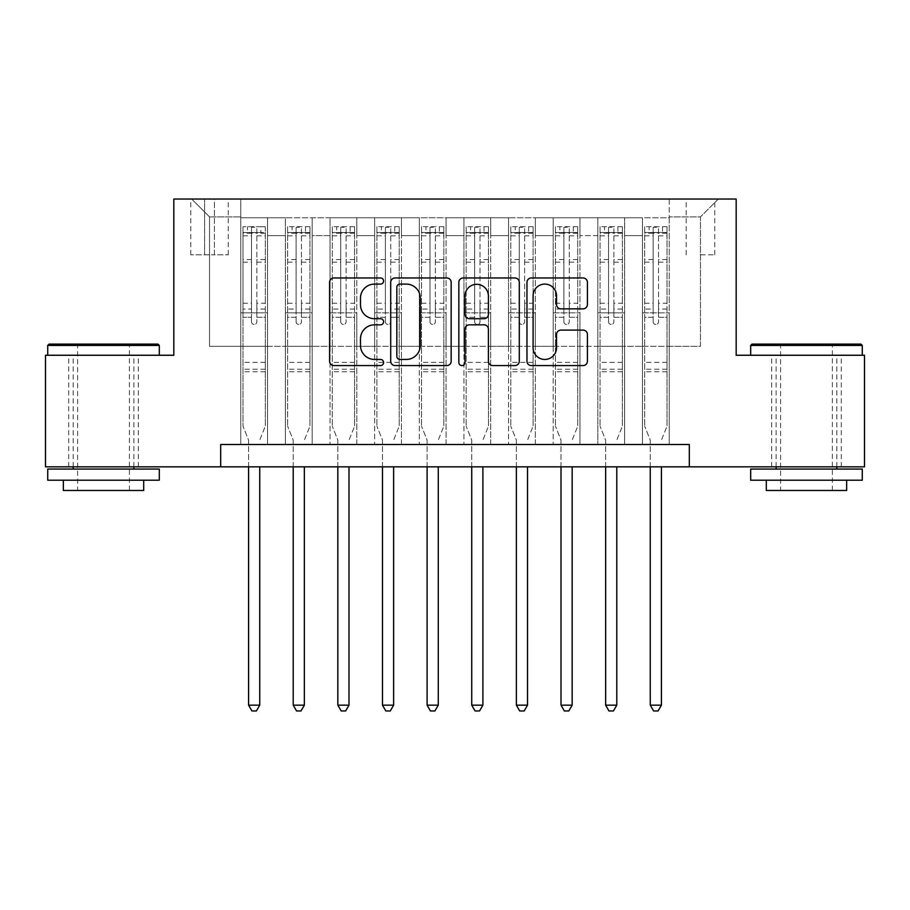 <?xml version="1.0" encoding="UTF-8"?>
<svg xmlns="http://www.w3.org/2000/svg" width="910" height="910" viewBox="0 0 910 910"><rect width="100%" height="100%" fill="white"/><g stroke="black" fill="none" stroke-linecap="round" stroke-linejoin="round"><path stroke-width="0.68" stroke-dasharray="4.55 3.41" d="M383.588 281.031A3.071 3.071 0 0 0 380.528 277.959L333.981 277.959A4.379 4.379 0 0 0 329.591 282.339L329.591 361.202A4.379 4.379 0 0 0 333.981 365.581L380.528 365.581A3.071 3.071 0 0 0 383.588 362.521A3.071 3.071 0 0 0 380.528 359.45L374.499 359.45A14.014 14.014 0 0 1 360.485 345.425L360.485 338.861A14.014 14.014 0 0 1 374.499 324.836L380.528 324.836A3.071 3.071 0 0 0 383.588 321.776A3.071 3.071 0 0 0 380.528 318.705L374.499 318.705A14.014 14.014 0 0 1 360.485 304.691L360.485 298.116A14.014 14.014 0 0 1 374.499 284.102L380.528 284.102A3.071 3.071 0 0 0 383.588 281.031M806.476 355.253L862.27 355.253L806.476 355.253M806.476 466.83L841.295 466.83L806.476 466.83M103.524 355.253L47.73 355.253L103.524 355.253M103.524 466.83L68.705 466.83L103.524 466.83M700.472 199.04L714.76 199.04L700.472 199.04M700.472 254.823L714.76 254.823L700.472 254.823M669.237 444.512L669.237 217.786L240.763 217.786L240.763 444.512L267.54 444.512L240.763 444.512L267.54 444.512L240.763 444.512L240.763 217.786L267.54 217.786L267.54 444.512L267.54 217.786L267.54 346.323L285.399 346.323L267.54 346.323L267.54 217.786L240.763 217.786L669.237 217.786L669.237 444.512L642.46 444.512L642.46 217.786L597.824 217.786L597.824 444.512L597.824 217.786L624.601 217.786L624.601 444.512L624.601 217.786L624.601 346.323L624.601 217.786L642.46 217.786L642.46 444.512L669.237 444.512L642.46 444.512L669.237 444.512L669.237 216.887L669.237 346.323L700.472 346.323L700.472 216.887L669.237 216.887L700.472 216.887L700.472 346.323L669.237 346.323L669.237 312.847L669.237 444.512M597.824 444.512L624.601 444.512L597.824 444.512L624.601 444.512L597.824 444.512L597.824 312.847L597.824 346.323L579.966 346.323L579.966 235.633L579.966 346.323L597.824 346.323L597.824 235.633L597.824 346.323L642.46 346.323L624.601 346.323L624.601 312.847L624.601 346.323L597.824 346.323L597.824 312.847L624.601 312.847L624.601 444.512L624.601 312.847L597.824 312.847L597.824 444.512M579.966 444.512L579.966 217.786L553.189 217.786L553.189 444.512L553.189 217.786L579.966 217.786L579.966 444.512L553.189 444.512L579.966 444.512L553.189 444.512L579.966 444.512L579.966 312.847L579.966 444.512M535.342 444.512L535.342 217.786L508.553 217.786L508.553 444.512L508.553 217.786L535.342 217.786L535.342 444.512L508.553 444.512L535.342 444.512L508.553 444.512L535.342 444.512L535.342 235.633L535.342 346.323L553.189 346.323L535.342 346.323L535.342 312.847L535.342 444.512M490.706 444.512L490.706 217.786L463.929 217.786L463.929 444.512L463.929 217.786L490.706 217.786L490.706 444.512L463.929 444.512L490.706 444.512L463.929 444.512L490.706 444.512L490.706 235.633L490.706 346.323L508.553 346.323L490.706 346.323L490.706 312.847L490.706 444.512M446.071 444.512L446.071 217.786L419.294 217.786L419.294 444.512L419.294 217.786L446.071 217.786L446.071 444.512L419.294 444.512L446.071 444.512L419.294 444.512L446.071 444.512L446.071 235.633L446.071 346.323L463.929 346.323L446.071 346.323L446.071 312.847L446.071 444.512M401.447 444.512L401.447 217.786L374.658 217.786L374.658 444.512L374.658 217.786L401.447 217.786L401.447 444.512L374.658 444.512L401.447 444.512L374.658 444.512L401.447 444.512L401.447 235.633L401.447 346.323L419.294 346.323L401.447 346.323L401.447 312.847L401.447 444.512M356.811 444.512L356.811 217.786L330.034 217.786L330.034 444.512L330.034 217.786L356.811 217.786L356.811 444.512L330.034 444.512L356.811 444.512L330.034 444.512L356.811 444.512L356.811 235.633L356.811 346.323L374.658 346.323L356.811 346.323L356.811 312.847L356.811 444.512M312.175 444.512L312.175 217.786L285.399 217.786L285.399 444.512L285.399 217.786L312.175 217.786L312.175 444.512L285.399 444.512L312.175 444.512L285.399 444.512L312.175 444.512L312.175 312.847L312.175 444.512M642.46 235.633L642.46 346.323L642.46 217.786L642.46 235.633L624.601 235.633L642.46 235.633M553.189 235.633L553.189 346.323L553.189 217.786L535.342 217.786L535.342 235.633L535.342 217.786L553.189 217.786L553.189 235.633L535.342 235.633L553.189 235.633M508.553 235.633L508.553 346.323L508.553 217.786L490.706 217.786L490.706 235.633L490.706 217.786L508.553 217.786L508.553 235.633L490.706 235.633L508.553 235.633M463.929 235.633L463.929 346.323L463.929 217.786L446.071 217.786L446.071 235.633L446.071 217.786L463.929 217.786L463.929 235.633L446.071 235.633L463.929 235.633M419.294 235.633L419.294 346.323L419.294 217.786L401.447 217.786L401.447 235.633L401.447 217.786L419.294 217.786L419.294 235.633L401.447 235.633L419.294 235.633M374.658 235.633L374.658 346.323L374.658 217.786L356.811 217.786L356.811 235.633L356.811 217.786L374.658 217.786L374.658 235.633L356.811 235.633L374.658 235.633M312.175 235.633L312.175 346.323L312.175 217.786L312.175 235.633L330.034 235.633L330.034 346.323L312.175 346.323L330.034 346.323L330.034 217.786L312.175 217.786L330.034 217.786L330.034 235.633L312.175 235.633M220.686 466.83L220.686 444.512L220.686 466.83L220.686 444.512L689.314 444.512L220.686 444.512L689.314 444.512L689.314 466.83L45.5 466.83L45.5 355.253L173.821 355.253L173.821 199.04L736.179 199.04L736.179 355.253L864.5 355.253L864.5 466.83L689.314 466.83L689.314 444.512L689.314 466.83M204.613 199.04L190.781 199.04L204.613 199.04L204.613 254.823L190.781 254.823L214.43 254.823L204.613 254.823L204.613 199.04M214.43 199.04L228.274 199.04L214.43 199.04L214.43 254.823L228.274 254.823L214.43 254.823L214.43 199.04M669.237 199.04L240.763 199.04L718.331 199.04L669.237 199.04L669.237 217.786L669.237 199.04M240.763 199.04L191.669 199.04L240.763 199.04L240.763 346.323L209.527 346.323L209.527 216.887L240.763 216.887L209.527 216.887L191.669 199.04L209.527 216.887L209.527 346.323L240.763 346.323L240.763 199.04M285.399 235.633L285.399 346.323L285.399 217.786L267.54 217.786L285.399 217.786L285.399 235.633L267.54 235.633L285.399 235.633M597.824 217.786L579.966 217.786L579.966 235.633L579.966 217.786L597.824 217.786L597.824 235.633L597.824 217.786M553.189 346.323L579.966 346.323L553.189 346.323L553.189 312.847L553.189 346.323M508.553 346.323L535.342 346.323L508.553 346.323L508.553 312.847L508.553 346.323M463.929 346.323L490.706 346.323L463.929 346.323L463.929 312.847L463.929 346.323M419.294 346.323L446.071 346.323L419.294 346.323L419.294 312.847L419.294 346.323M374.658 346.323L401.447 346.323L374.658 346.323L374.658 312.847L374.658 346.323M330.034 346.323L356.811 346.323L330.034 346.323L330.034 312.847L330.034 346.323M285.399 346.323L312.175 346.323L312.175 312.847L312.175 346.323L285.399 346.323L285.399 312.847L312.175 312.847L285.399 312.847L285.399 444.512L285.399 346.323M240.763 346.323L267.54 346.323L267.54 312.847L267.54 444.512L267.54 312.847L267.54 346.323L240.763 346.323L240.763 312.847L267.54 312.847L240.763 312.847L240.763 444.512L240.763 346.323M642.46 346.323L669.237 346.323L642.46 346.323L642.46 312.847L642.46 346.323M240.763 312.847L267.54 312.847L240.763 312.847M285.399 312.847L312.175 312.847L285.399 312.847M330.034 312.847L356.811 312.847L330.034 312.847L330.034 444.512L330.034 312.847L356.811 312.847L330.034 312.847M374.658 312.847L401.447 312.847L374.658 312.847L374.658 444.512L374.658 312.847L401.447 312.847L374.658 312.847M419.294 312.847L446.071 312.847L419.294 312.847L419.294 444.512L419.294 312.847L446.071 312.847L419.294 312.847M463.929 312.847L490.706 312.847L463.929 312.847L463.929 444.512L463.929 312.847L490.706 312.847L463.929 312.847M508.553 312.847L535.342 312.847L508.553 312.847L508.553 444.512L508.553 312.847L535.342 312.847L508.553 312.847M553.189 312.847L579.966 312.847L553.189 312.847L553.189 444.512L553.189 312.847L579.966 312.847L553.189 312.847M597.824 312.847L624.601 312.847L597.824 312.847M642.46 312.847L669.237 312.847L642.46 312.847L642.46 444.512L642.46 312.847L669.237 312.847L642.46 312.847M718.331 199.04L700.472 216.887L718.331 199.04M451.167 361.202L451.167 282.339A4.379 4.379 0 0 0 446.787 277.959L395.088 277.959A4.379 4.379 0 0 0 390.709 282.339L390.709 361.202A4.379 4.379 0 0 0 395.088 365.581L446.787 365.581A4.379 4.379 0 0 0 451.167 361.202M399.911 284.102A3.071 3.071 0 0 0 396.84 287.162L396.84 356.379A3.071 3.071 0 0 0 399.911 359.45L406.258 359.45A14.014 14.014 0 0 0 420.284 345.425L420.284 298.116A14.014 14.014 0 0 0 406.258 284.102L399.911 284.102M463.213 277.959L514.912 277.959A4.379 4.379 0 0 1 519.291 282.339L519.291 361.202A4.379 4.379 0 0 1 514.912 365.581L492.788 365.581A4.379 4.379 0 0 1 488.408 361.202L488.408 329.215A4.379 4.379 0 0 0 484.029 324.836L469.344 324.836A4.379 4.379 0 0 0 464.964 329.215L464.964 362.521A3.071 3.071 0 0 1 461.905 365.581A3.071 3.071 0 0 1 458.833 362.521L458.833 282.339A4.379 4.379 0 0 1 463.213 277.959M488.408 296.034A11.716 11.716 0 0 0 476.681 284.318A11.716 11.716 0 0 0 464.964 296.034L464.964 314.325A4.379 4.379 0 0 0 469.344 318.705L484.029 318.705A4.379 4.379 0 0 0 488.408 314.325L488.408 296.034M560.913 308.854L583.037 308.854A4.379 4.379 0 0 0 587.416 304.463L587.416 282.339A4.379 4.379 0 0 0 583.037 277.959L531.338 277.959A4.379 4.379 0 0 0 526.958 282.339L526.958 361.202A4.379 4.379 0 0 0 531.338 365.581L583.037 365.581A4.379 4.379 0 0 0 587.416 361.202L587.416 334.482A4.379 4.379 0 0 0 583.037 330.102L560.913 330.102A4.379 4.379 0 0 0 556.533 334.482L556.533 347.734A11.716 11.716 0 0 1 544.806 359.45A11.716 11.716 0 0 1 533.089 347.734L533.089 295.818A11.716 11.716 0 0 1 544.806 284.102A11.716 11.716 0 0 1 556.533 295.818L556.533 304.463A4.379 4.379 0 0 0 560.913 308.854M251.478 321.776A2.673 2.673 0 0 0 254.152 324.449A2.673 2.673 0 0 1 251.478 321.776L251.478 317.294L251.478 321.776M265.197 226.704L260.851 226.704L260.851 232.505L265.31 232.516L265.31 226.704L242.993 226.704L242.993 426.21L242.993 317.294L251.478 317.294L251.478 309.047L242.993 309.047M242.993 226.704L242.993 317.294L251.478 317.294L251.478 233.677C253.253 232.13 255.039 232.13 256.836 233.677L256.836 303.246L265.31 303.246L265.31 426.21L265.31 317.294L256.836 317.294L256.836 321.776A2.673 2.673 0 0 1 254.152 324.449A2.673 2.673 0 0 0 256.836 321.776L256.836 303.246M265.31 232.516L265.31 303.246M265.31 226.704L265.31 317.294L256.836 317.294L256.836 227.261L251.478 227.261L251.478 309.047M260.851 226.704L243.106 226.704M260.851 232.505L247.463 232.505L247.463 226.704M242.993 232.516L265.197 232.505M243.106 232.505L247.463 232.505M260.055 439.28L265.31 426.21L260.055 439.28A4.459 4.459 0 0 0 259.737 440.94A4.459 4.459 0 0 1 260.055 439.28M248.578 466.83L248.578 440.94A4.459 4.459 0 0 0 248.248 439.28L242.993 426.21L248.248 439.28A4.459 4.459 0 0 1 248.578 440.94L248.578 705.159L259.737 705.159L259.737 466.83M265.31 371.758L242.993 371.758M248.578 705.159L251.922 710.96L256.392 710.96L259.737 705.159M251.478 233.677L251.478 227.261M256.836 233.677L256.836 227.261M157.976 344.094L49.072 344.094M47.73 345.425L159.307 345.425M47.73 480.218L159.307 480.218M47.73 469.06L159.307 469.06M63.347 490.479L143.689 490.479M103.524 345.425L77.634 345.425L103.524 345.425M860.928 344.094L752.024 344.094M750.693 345.425L862.27 345.425M750.693 480.218L862.27 480.218M750.693 469.06L862.27 469.06M766.311 490.479L846.653 490.479M806.476 345.425L780.587 345.425L806.476 345.425M296.114 321.776A2.673 2.673 81 0 0 298.787 324.449A2.673 2.673 -99 0 1 296.114 321.776L296.114 317.294L296.114 321.776M305.487 226.704L305.487 232.505L309.946 232.516L309.946 226.704L287.628 226.704L287.628 426.21L287.628 317.294L296.114 317.294L296.114 309.047L287.628 309.047M287.628 226.704L287.628 317.294L296.114 317.294L296.114 233.677C297.888 232.13 299.674 232.13 301.46 233.677L301.46 303.246L309.946 303.246L309.946 426.21L309.946 317.294L301.46 317.294L301.46 321.776A2.673 2.673 -99 0 1 298.787 324.449A2.673 2.673 81 0 0 301.46 321.776L301.46 303.246M309.946 232.516L309.946 303.246M309.946 226.704L309.946 317.294L301.46 317.294L301.46 227.261L296.114 227.261L296.114 309.047M305.487 232.505L292.087 232.505L292.087 226.704M287.628 232.516L292.087 232.505M304.691 439.28L309.946 426.21L304.691 439.28A4.459 4.459 -99 0 0 304.361 440.94A4.459 4.459 -99 0 1 304.691 439.28M293.213 466.83L293.213 440.94A4.459 4.459 -99 0 0 292.884 439.28L287.628 426.21L292.884 439.28A4.459 4.459 -99 0 1 293.213 440.94L293.213 705.159L304.361 705.159L304.361 466.83M309.832 226.704L287.742 226.704L309.832 226.704M287.742 232.505L309.832 232.505L287.742 232.505M309.946 371.758L287.628 371.758M293.213 705.159L296.558 710.96L301.017 710.96L304.361 705.159M301.46 233.677L301.46 227.261M296.114 233.677L296.114 227.261L296.114 233.677M340.738 321.776A2.673 2.673 81 0 0 343.423 324.449A2.673 2.673 -99 0 1 340.738 321.776L340.738 317.294L340.738 321.776M350.111 226.704L350.111 232.505L354.582 232.516L354.582 226.704L332.264 226.704L332.264 426.21L332.264 317.294L340.738 317.294L340.738 309.047L332.264 309.047M332.264 226.704L332.264 317.294L340.738 317.294L340.738 233.677C342.524 232.13 344.31 232.13 346.096 233.677L346.096 303.246L354.582 303.246L354.582 426.21L354.582 317.294L346.096 317.294L346.096 321.776A2.673 2.673 -99 0 1 343.423 324.449A2.673 2.673 81 0 0 346.096 321.776L346.096 303.246M354.582 232.516L354.582 303.246M354.582 226.704L354.582 317.294L346.096 317.294L346.096 227.261L340.738 227.261L340.738 309.047M350.111 232.505L336.723 232.505L336.723 226.704M332.264 232.516L336.723 232.505M349.326 439.28L354.582 426.21L349.326 439.28A4.459 4.459 -99 0 0 348.996 440.94A4.459 4.459 -99 0 1 349.326 439.28M337.837 466.83L337.837 440.94A4.459 4.459 -99 0 0 337.519 439.28L332.264 426.21L337.519 439.28A4.459 4.459 -99 0 1 337.837 440.94L337.837 705.159L348.996 705.159L348.996 466.83M354.468 226.704L332.377 226.704L354.468 226.704M332.377 232.505L354.468 232.505L332.377 232.505M354.582 371.758L332.264 371.758M337.837 705.159L341.193 710.96L345.652 710.96L348.996 705.159M346.096 233.677L346.096 227.261M340.738 233.677L340.738 227.261L340.738 233.677M385.374 321.776A2.673 2.673 81 0 0 388.047 324.449A2.673 2.673 -99 0 1 385.374 321.776L385.374 317.294L385.374 321.776M394.747 226.704L394.747 232.505L399.206 232.516L399.206 226.704L376.899 226.704L376.899 426.21L376.899 317.294L385.374 317.294L385.374 309.047L376.899 309.047M376.899 226.704L376.899 317.294L385.374 317.294L385.374 233.677C387.159 232.13 388.945 232.13 390.731 233.677L390.731 303.246L399.206 303.246L399.206 426.21L399.206 317.294L390.731 317.294L390.731 321.776A2.673 2.673 -99 0 1 388.047 324.449A2.673 2.673 81 0 0 390.731 321.776L390.731 303.246M399.206 232.516L399.206 303.246M399.206 226.704L399.206 317.294L390.731 317.294L390.731 227.261L385.374 227.261L385.374 309.047M394.747 232.505L381.358 232.505L381.358 226.704M376.899 232.516L381.358 232.505M393.95 439.28L399.206 426.21L393.95 439.28A4.459 4.459 -99 0 0 393.632 440.94A4.459 4.459 -99 0 1 393.95 439.28M382.473 466.83L382.473 440.94A4.459 4.459 -99 0 0 382.154 439.28L376.899 426.21L382.154 439.28A4.459 4.459 -99 0 1 382.473 440.94L382.473 705.159L393.632 705.159L393.632 466.83M399.103 226.704L377.002 226.704L399.103 226.704M377.002 232.505L399.103 232.505L377.002 232.505M399.206 371.758L376.899 371.758M382.473 705.159L385.817 710.96L390.288 710.96L393.632 705.159M390.731 233.677L390.731 227.261M385.374 233.677L385.374 227.261L385.374 233.677M430.009 321.776A2.673 2.673 81 0 0 432.682 324.449A2.673 2.673 -99 0 1 430.009 321.776L430.009 317.294L430.009 321.776M439.382 226.704L439.382 232.505L443.841 232.516L443.841 226.704L421.523 226.704L421.523 426.21L421.523 317.294L430.009 317.294L430.009 309.047L421.523 309.047M421.523 226.704L421.523 317.294L430.009 317.294L430.009 233.677C431.784 232.13 433.57 232.13 435.367 233.677L435.367 303.246L443.841 303.246L443.841 426.21L443.841 317.294L435.367 317.294L435.367 321.776A2.673 2.673 -99 0 1 432.682 324.449A2.673 2.673 81 0 0 435.367 321.776L435.367 303.246M443.841 232.516L443.841 303.246M443.841 226.704L443.841 317.294L435.367 317.294L435.367 227.261L430.009 227.261L430.009 309.047M439.382 232.505L425.994 232.505L425.994 226.704M421.523 232.516L425.994 232.505M438.586 439.28L443.841 426.21L438.586 439.28A4.459 4.459 -99 0 0 438.267 440.94A4.459 4.459 -99 0 1 438.586 439.28M427.108 466.83L427.108 440.94A4.459 4.459 -99 0 0 426.779 439.28L421.523 426.21L426.779 439.28A4.459 4.459 -99 0 1 427.108 440.94L427.108 705.159L438.267 705.159L438.267 466.83M443.727 226.704L421.637 226.704L443.727 226.704M421.637 232.505L443.727 232.505L421.637 232.505M443.841 371.758L421.523 371.758M427.108 705.159L430.453 710.96L434.912 710.96L438.267 705.159M435.367 233.677L435.367 227.261M430.009 233.677L430.009 227.261L430.009 233.677M474.633 321.776A2.673 2.673 81 0 0 477.318 324.449A2.673 2.673 -99 0 1 474.633 321.776L474.633 317.294L474.633 321.776M484.006 226.704L484.006 232.505L488.477 232.516L488.477 226.704L466.159 226.704L466.159 426.21L466.159 317.294L474.633 317.294L474.633 309.047L466.159 309.047M466.159 226.704L466.159 317.294L474.633 317.294L474.633 233.677C476.419 232.13 478.205 232.13 479.991 233.677L479.991 303.246L488.477 303.246L488.477 426.21L488.477 317.294L479.991 317.294L479.991 321.776A2.673 2.673 -99 0 1 477.318 324.449A2.673 2.673 81 0 0 479.991 321.776L479.991 303.246M488.477 232.516L488.477 303.246M488.477 226.704L488.477 317.294L479.991 317.294L479.991 227.261L474.633 227.261L474.633 309.047M484.006 232.505L470.618 232.505L470.618 226.704M466.159 232.516L470.618 232.505M483.221 439.28L488.477 426.21L483.221 439.28A4.459 4.459 -99 0 0 482.891 440.94A4.459 4.459 -99 0 1 483.221 439.28M471.733 466.83L471.733 440.94A4.459 4.459 -99 0 0 471.414 439.28L466.159 426.21L471.414 439.28A4.459 4.459 -99 0 1 471.733 440.94L471.733 705.159L482.891 705.159L482.891 466.83M488.363 226.704L466.273 226.704L488.363 226.704M466.273 232.505L488.363 232.505L466.273 232.505M488.477 371.758L466.159 371.758M471.733 705.159L475.088 710.96L479.547 710.96L482.891 705.159M479.991 233.677L479.991 227.261M474.633 233.677L474.633 227.261L474.633 233.677M519.269 321.776A2.673 2.673 81 0 0 521.953 324.449A2.673 2.673 -99 0 1 519.269 321.776L519.269 317.294L519.269 321.776M528.642 226.704L528.642 232.505L533.101 232.516L533.101 226.704L510.794 226.704L510.794 426.21L510.794 317.294L519.269 317.294L519.269 309.047L510.794 309.047M510.794 226.704L510.794 317.294L519.269 317.294L519.269 233.677C521.055 232.13 522.841 232.13 524.626 233.677L524.626 303.246L533.101 303.246L533.101 426.21L533.101 317.294L524.626 317.294L524.626 321.776A2.673 2.673 -99 0 1 521.953 324.449A2.673 2.673 81 0 0 524.626 321.776L524.626 303.246M533.101 232.516L533.101 303.246M533.101 226.704L533.101 317.294L524.626 317.294L524.626 227.261L519.269 227.261L519.269 309.047M528.642 232.505L515.253 232.505L515.253 226.704M510.794 232.516L515.253 232.505M527.846 439.28L533.101 426.21L527.846 439.28A4.459 4.459 -99 0 0 527.527 440.94A4.459 4.459 -99 0 1 527.846 439.28M516.368 466.83L516.368 440.94A4.459 4.459 -99 0 0 516.05 439.28L510.794 426.21L516.05 439.28A4.459 4.459 -99 0 1 516.368 440.94L516.368 705.159L527.527 705.159L527.527 466.83M532.998 226.704L510.897 226.704L532.998 226.704M510.897 232.505L532.998 232.505L510.897 232.505M533.101 371.758L510.794 371.758M516.368 705.159L519.712 710.96L524.183 710.96L527.527 705.159M524.626 233.677L524.626 227.261M519.269 233.677L519.269 227.261L519.269 233.677M563.904 321.776A2.673 2.673 81 0 0 566.577 324.449A2.673 2.673 -99 0 1 563.904 321.776L563.904 317.294L563.904 321.776M573.277 226.704L573.277 232.505L577.736 232.516L577.736 226.704L555.418 226.704L555.418 426.21L555.418 317.294L563.904 317.294L563.904 309.047L555.418 309.047M555.418 226.704L555.418 317.294L563.904 317.294L563.904 233.677C565.679 232.13 567.465 232.13 569.262 233.677L569.262 303.246L577.736 303.246L577.736 426.21L577.736 317.294L569.262 317.294L569.262 321.776A2.673 2.673 -99 0 1 566.577 324.449A2.673 2.673 81 0 0 569.262 321.776L569.262 303.246M577.736 232.516L577.736 303.246M577.736 226.704L577.736 317.294L569.262 317.294L569.262 227.261L563.904 227.261L563.904 309.047M573.277 232.505L559.889 232.505L559.889 226.704M555.418 232.516L559.889 232.505M572.481 439.28L577.736 426.21L572.481 439.28A4.459 4.459 -99 0 0 572.163 440.94A4.459 4.459 -99 0 1 572.481 439.28M561.004 466.83L561.004 440.94A4.459 4.459 -99 0 0 560.674 439.28L555.418 426.21L560.674 439.28A4.459 4.459 -99 0 1 561.004 440.94L561.004 705.159L572.163 705.159L572.163 466.83M577.622 226.704L555.532 226.704L577.622 226.704M555.532 232.505L577.622 232.505L555.532 232.505M577.736 371.758L555.418 371.758M561.004 705.159L564.348 710.96L568.807 710.96L572.163 705.159M569.262 233.677L569.262 227.261M563.904 233.677L563.904 227.261L563.904 233.677M608.54 321.776A2.673 2.673 81 0 0 611.213 324.449A2.673 2.673 -99 0 1 608.54 321.776L608.54 317.294L608.54 321.776M617.913 226.704L617.913 232.505L622.372 232.516L622.372 226.704L600.054 226.704L600.054 426.21L600.054 317.294L608.54 317.294L608.54 309.047L600.054 309.047M600.054 226.704L600.054 317.294L608.54 317.294L608.54 233.677C610.314 232.13 612.1 232.13 613.886 233.677L613.886 303.246L622.372 303.246L622.372 426.21L622.372 317.294L613.886 317.294L613.886 321.776A2.673 2.673 -99 0 1 611.213 324.449A2.673 2.673 81 0 0 613.886 321.776L613.886 303.246M622.372 232.516L622.372 303.246M622.372 226.704L622.372 317.294L613.886 317.294L613.886 227.261L608.54 227.261L608.54 309.047M617.913 232.505L604.513 232.505L604.513 226.704M600.054 232.516L604.513 232.505M617.116 439.28L622.372 426.21L617.116 439.28A4.459 4.459 -99 0 0 616.787 440.94A4.459 4.459 -99 0 1 617.116 439.28M605.639 466.83L605.639 440.94A4.459 4.459 -99 0 0 605.309 439.28L600.054 426.21L605.309 439.28A4.459 4.459 -99 0 1 605.639 440.94L605.639 705.159L616.787 705.159L616.787 466.83M622.258 226.704L600.168 226.704L622.258 226.704M600.168 232.505L622.258 232.505L600.168 232.505M622.372 371.758L600.054 371.758M605.639 705.159L608.983 710.96L613.442 710.96L616.787 705.159M613.886 233.677L613.886 227.261M608.54 233.677L608.54 227.261L608.54 233.677M653.164 321.776A2.673 2.673 81 0 0 655.848 324.449A2.673 2.673 -99 0 1 653.164 321.776L653.164 317.294L653.164 321.776M662.537 226.704L662.537 232.505L667.007 232.516L667.007 226.704L644.689 226.704L644.689 426.21L644.689 317.294L653.164 317.294L653.164 309.047L644.689 309.047M644.689 226.704L644.689 317.294L653.164 317.294L653.164 233.677C654.95 232.13 656.736 232.13 658.521 233.677L658.521 303.246L667.007 303.246L667.007 426.21L667.007 317.294L658.521 317.294L658.521 321.776A2.673 2.673 -99 0 1 655.848 324.449A2.673 2.673 81 0 0 658.521 321.776L658.521 303.246M667.007 232.516L667.007 303.246M667.007 226.704L667.007 317.294L658.521 317.294L658.521 227.261L653.164 227.261L653.164 309.047M662.537 232.505L649.148 232.505L649.148 226.704M644.689 232.516L649.148 232.505M661.752 439.28L667.007 426.21L661.752 439.28A4.459 4.459 -99 0 0 661.422 440.94A4.459 4.459 -99 0 1 661.752 439.28M650.263 466.83L650.263 440.94A4.459 4.459 -99 0 0 649.945 439.28L644.689 426.21L649.945 439.28A4.459 4.459 -99 0 1 650.263 440.94L650.263 705.159L661.422 705.159L661.422 466.83M666.893 226.704L644.803 226.704L666.893 226.704M644.803 232.505L666.893 232.505L644.803 232.505M667.007 371.758L644.689 371.758M650.263 705.159L653.607 710.96L658.078 710.96L661.422 705.159M658.521 233.677L658.521 227.261M653.164 233.677L653.164 227.261L653.164 233.677M597.824 235.633L579.966 235.633L597.824 235.633M265.31 362.385L242.993 362.385M265.31 309.047L256.836 309.047M242.993 303.246L251.478 303.246M251.478 259.566L242.993 259.566M265.31 259.566L256.836 259.566M242.993 262.171L251.478 262.171M256.836 262.171L265.31 262.171M251.478 233.222L242.993 233.222M242.993 235.826L251.478 235.826M265.31 233.222L256.836 233.222M256.836 235.826L265.31 235.826M265.31 369.244L242.993 369.244M309.946 362.385L287.628 362.385M309.946 309.047L301.46 309.047M287.628 303.246L296.114 303.246M296.114 259.566L287.628 259.566M309.946 259.566L301.46 259.566M287.628 262.171L296.114 262.171M301.46 262.171L309.946 262.171M296.114 233.222L287.628 233.222M287.628 235.826L296.114 235.826M309.946 233.222L301.46 233.222M301.46 235.826L309.946 235.826M309.946 369.244L287.628 369.244M354.582 362.385L332.264 362.385M354.582 309.047L346.096 309.047M332.264 303.246L340.738 303.246M340.738 259.566L332.264 259.566M354.582 259.566L346.096 259.566M332.264 262.171L340.738 262.171M346.096 262.171L354.582 262.171M340.738 233.222L332.264 233.222M332.264 235.826L340.738 235.826M354.582 233.222L346.096 233.222M346.096 235.826L354.582 235.826M354.582 369.244L332.264 369.244M399.206 362.385L376.899 362.385M399.206 309.047L390.731 309.047M376.899 303.246L385.374 303.246M385.374 259.566L376.899 259.566M399.206 259.566L390.731 259.566M376.899 262.171L385.374 262.171M390.731 262.171L399.206 262.171M385.374 233.222L376.899 233.222M376.899 235.826L385.374 235.826M399.206 233.222L390.731 233.222M390.731 235.826L399.206 235.826M399.206 369.244L376.899 369.244M443.841 362.385L421.523 362.385M443.841 309.047L435.367 309.047M421.523 303.246L430.009 303.246M430.009 259.566L421.523 259.566M443.841 259.566L435.367 259.566M421.523 262.171L430.009 262.171M435.367 262.171L443.841 262.171M430.009 233.222L421.523 233.222M421.523 235.826L430.009 235.826M443.841 233.222L435.367 233.222M435.367 235.826L443.841 235.826M443.841 369.244L421.523 369.244M488.477 362.385L466.159 362.385M488.477 309.047L479.991 309.047M466.159 303.246L474.633 303.246M474.633 259.566L466.159 259.566M488.477 259.566L479.991 259.566M466.159 262.171L474.633 262.171M479.991 262.171L488.477 262.171M474.633 233.222L466.159 233.222M466.159 235.826L474.633 235.826M488.477 233.222L479.991 233.222M479.991 235.826L488.477 235.826M488.477 369.244L466.159 369.244M533.101 362.385L510.794 362.385M533.101 309.047L524.626 309.047M510.794 303.246L519.269 303.246M519.269 259.566L510.794 259.566M533.101 259.566L524.626 259.566M510.794 262.171L519.269 262.171M524.626 262.171L533.101 262.171M519.269 233.222L510.794 233.222M510.794 235.826L519.269 235.826M533.101 233.222L524.626 233.222M524.626 235.826L533.101 235.826M533.101 369.244L510.794 369.244M577.736 362.385L555.418 362.385M577.736 309.047L569.262 309.047M555.418 303.246L563.904 303.246M563.904 259.566L555.418 259.566M577.736 259.566L569.262 259.566M555.418 262.171L563.904 262.171M569.262 262.171L577.736 262.171M563.904 233.222L555.418 233.222M555.418 235.826L563.904 235.826M577.736 233.222L569.262 233.222M569.262 235.826L577.736 235.826M577.736 369.244L555.418 369.244M622.372 362.385L600.054 362.385M622.372 309.047L613.886 309.047M600.054 303.246L608.54 303.246M608.54 259.566L600.054 259.566M622.372 259.566L613.886 259.566M600.054 262.171L608.54 262.171M613.886 262.171L622.372 262.171M608.54 233.222L600.054 233.222M600.054 235.826L608.54 235.826M622.372 233.222L613.886 233.222M613.886 235.826L622.372 235.826M622.372 369.244L600.054 369.244M667.007 362.385L644.689 362.385M667.007 309.047L658.521 309.047M644.689 303.246L653.164 303.246M653.164 259.566L644.689 259.566M667.007 259.566L658.521 259.566M644.689 262.171L653.164 262.171M658.521 262.171L667.007 262.171M653.164 233.222L644.689 233.222M644.689 235.826L653.164 235.826M667.007 233.222L658.521 233.222M658.521 235.826L667.007 235.826M667.007 369.244L644.689 369.244M771.669 466.83L771.669 355.253M68.705 466.83L68.705 355.253M686.197 254.823L686.197 199.04M190.781 254.823L190.781 199.04M228.274 254.823L228.274 199.04M714.76 254.823L714.76 199.04M138.331 466.83L138.331 355.253M841.295 466.83L841.295 355.253M129.413 490.479L129.413 345.425L130.744 344.094M73.175 466.83L73.175 355.253M133.872 466.83L133.872 355.253M76.292 344.094L77.634 345.425L77.634 490.479M832.366 490.479L832.366 345.425L833.708 344.094M776.128 466.83L776.128 355.253M836.825 466.83L836.825 355.253M779.256 344.094L780.587 345.425L780.587 490.479"/><path stroke-width="1.36" d="M383.588 281.031A3.071 3.071 0 0 0 380.528 277.959L333.981 277.959A4.379 4.379 0 0 0 329.591 282.339L329.591 361.202A4.379 4.379 0 0 0 333.981 365.581L380.528 365.581A3.071 3.071 0 0 0 383.588 362.521A3.071 3.071 0 0 0 380.528 359.45L374.499 359.45A14.014 14.014 0 0 1 360.485 345.425L360.485 338.861A14.014 14.014 0 0 1 374.499 324.836L380.528 324.836A3.071 3.071 0 0 0 383.588 321.776A3.071 3.071 0 0 0 380.528 318.705L374.499 318.705A14.014 14.014 0 0 1 360.485 304.691L360.485 298.116A14.014 14.014 0 0 1 374.499 284.102L380.528 284.102A3.071 3.071 0 0 0 383.588 281.031M583.037 308.854A4.379 4.379 0 0 0 587.416 304.463L587.416 282.339A4.379 4.379 0 0 0 583.037 277.959L531.338 277.959A4.379 4.379 0 0 0 526.958 282.339L526.958 361.202A4.379 4.379 0 0 0 531.338 365.581L583.037 365.581A4.379 4.379 0 0 0 587.416 361.202L587.416 334.482A4.379 4.379 0 0 0 583.037 330.102L560.913 330.102A4.379 4.379 0 0 0 556.533 334.482L556.533 347.734A11.716 11.716 0 0 1 544.806 359.45A11.716 11.716 0 0 1 533.089 347.734L533.089 295.818A11.716 11.716 0 0 1 544.806 284.102A11.716 11.716 0 0 1 556.533 295.818L556.533 304.463A4.379 4.379 0 0 0 560.913 308.854L583.037 308.854M220.686 466.83L45.5 466.83L45.5 355.253L173.821 355.253L173.821 199.04L736.179 199.04L736.179 355.253L864.5 355.253L864.5 466.83L689.314 466.83L689.314 444.512L220.686 444.512L220.686 466.83L689.314 466.83M451.167 282.339A4.379 4.379 0 0 0 446.787 277.959L395.088 277.959A4.379 4.379 0 0 0 390.709 282.339L390.709 361.202A4.379 4.379 0 0 0 395.088 365.581L446.787 365.581A4.379 4.379 0 0 0 451.167 361.202L451.167 282.339M463.213 277.959L514.912 277.959A4.379 4.379 0 0 1 519.291 282.339L519.291 361.202A4.379 4.379 0 0 1 514.912 365.581L492.788 365.581A4.379 4.379 0 0 1 488.408 361.202L488.408 329.215A4.379 4.379 0 0 0 484.029 324.836L469.344 324.836A4.379 4.379 0 0 0 464.964 329.215L464.964 362.521A3.071 3.071 0 0 1 461.905 365.581A3.071 3.071 0 0 1 458.833 362.521L458.833 282.339A4.379 4.379 0 0 1 463.213 277.959M399.911 284.102A3.071 3.071 0 0 0 396.84 287.162L396.84 356.379A3.071 3.071 0 0 0 399.911 359.45L406.258 359.45A14.014 14.014 0 0 0 420.284 345.425L420.284 298.116A14.014 14.014 0 0 0 406.258 284.102L399.911 284.102M488.408 296.034A11.716 11.716 0 0 0 476.681 284.318A11.716 11.716 0 0 0 464.964 296.034L464.964 314.325A4.379 4.379 0 0 0 469.344 318.705L484.029 318.705A4.379 4.379 0 0 0 488.408 314.325L488.408 296.034M248.578 466.83L248.578 705.159L259.737 705.159L259.737 466.83M259.737 705.159L256.392 710.96L251.922 710.96L248.578 705.159M49.072 344.094L157.976 344.094L159.307 345.425L47.73 345.425L49.072 344.094M103.524 480.218L47.73 480.218L47.73 469.06L159.307 469.06L159.307 480.218L103.524 480.218M143.689 480.218L143.689 490.479L63.347 490.479L63.347 480.218M752.024 344.094L860.928 344.094L862.27 345.425L750.693 345.425L752.024 344.094M806.476 480.218L750.693 480.218L750.693 469.06L862.27 469.06L862.27 480.218L806.476 480.218M846.653 480.218L846.653 490.479L766.311 490.479L766.311 480.218M293.213 466.83L293.213 705.159L304.361 705.159L304.361 466.83M304.361 705.159L301.017 710.96L296.558 710.96L293.213 705.159M337.837 466.83L337.837 705.159L348.996 705.159L348.996 466.83M348.996 705.159L345.652 710.96L341.193 710.96L337.837 705.159M382.473 466.83L382.473 705.159L393.632 705.159L393.632 466.83M393.632 705.159L390.288 710.96L385.817 710.96L382.473 705.159M427.108 466.83L427.108 705.159L438.267 705.159L438.267 466.83M438.267 705.159L434.912 710.96L430.453 710.96L427.108 705.159M471.733 466.83L471.733 705.159L482.891 705.159L482.891 466.83M482.891 705.159L479.547 710.96L475.088 710.96L471.733 705.159M516.368 466.83L516.368 705.159L527.527 705.159L527.527 466.83M527.527 705.159L524.183 710.96L519.712 710.96L516.368 705.159M561.004 466.83L561.004 705.159L572.163 705.159L572.163 466.83M572.163 705.159L568.807 710.96L564.348 710.96L561.004 705.159M605.639 466.83L605.639 705.159L616.787 705.159L616.787 466.83M616.787 705.159L613.442 710.96L608.983 710.96L605.639 705.159M650.263 466.83L650.263 705.159L661.422 705.159L661.422 466.83M661.422 705.159L658.078 710.96L653.607 710.96L650.263 705.159M47.73 355.253L47.73 345.425M73.175 469.06L73.175 466.83M133.872 469.06L133.872 466.83M159.307 355.253L159.307 345.425M750.693 355.253L750.693 345.425M776.128 469.06L776.128 466.83M836.825 469.06L836.825 466.83M862.27 355.253L862.27 345.425"/></g></svg>
